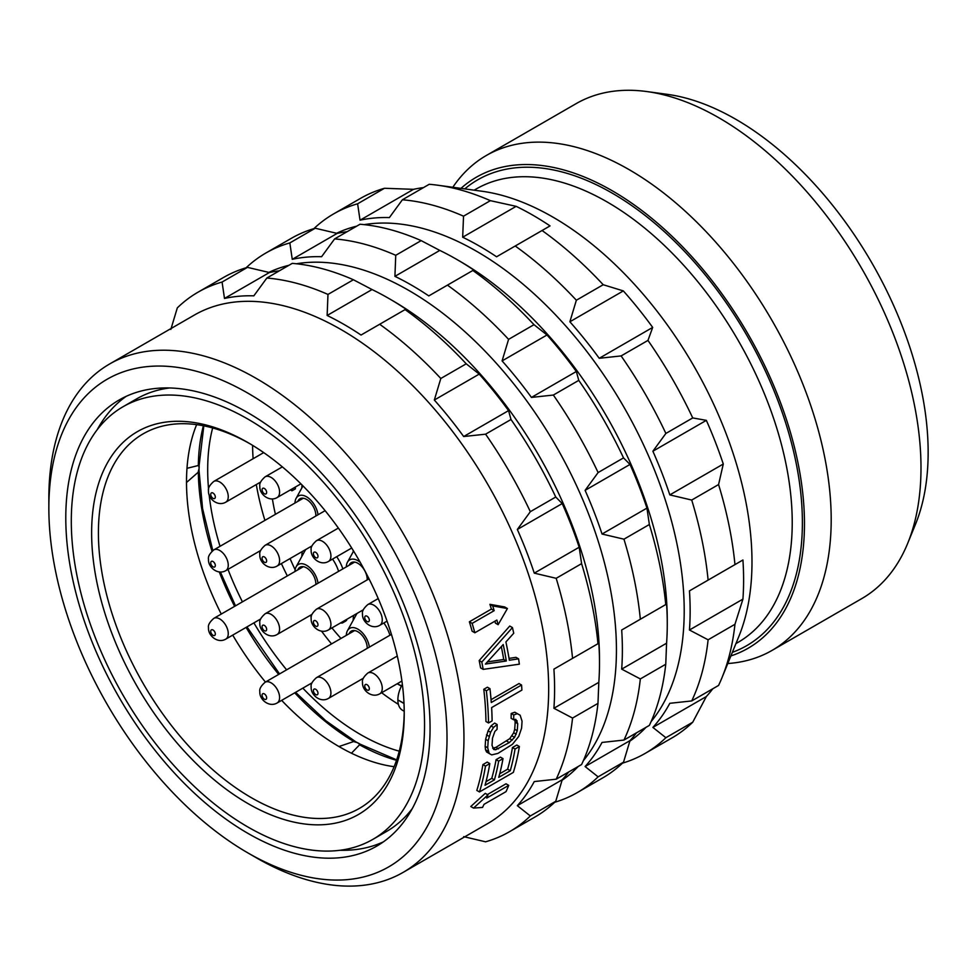<?xml version="1.0" encoding="UTF-8"?>
<svg xmlns="http://www.w3.org/2000/svg" width="977" height="977" viewBox="0 0 977 977"><rect width="100%" height="100%" fill="white"/><g stroke="black" fill="none" stroke-linecap="round" stroke-linejoin="round"><path stroke-width="1.47" d="M907.694 543.346A285.736 164.966 60 0 0 920.993 467.775A285.736 164.966 -120 0 0 646.847 91.557L667.291 94.342A271.899 156.979 -120 0 1 928.15 452.339A271.899 156.979 60 0 1 915.498 524.258L907.694 543.346A285.736 164.966 60 0 1 861.812 598.583L772.013 650.426A285.736 164.966 60 0 1 727.78 663.53M646.847 91.557A285.736 164.966 -120 0 0 576.076 103.672L486.277 155.514A285.736 164.966 -120 0 0 452.815 187.266M772.013 650.426A285.736 164.966 60 0 0 831.195 519.617A285.736 164.966 -120 0 0 706.469 232.062A285.736 164.966 -120 0 0 486.277 155.514M460.949 188.378A271.899 156.979 -120 0 1 674.985 239.157A271.899 156.979 -120 0 1 804.462 523.757A271.899 156.979 60 0 1 730.881 655.933M622.483 763.147A311.492 179.841 -120 0 0 645.113 753.426A311.492 179.841 -120 0 0 665.874 737.708L652.88 727.413A297.716 171.891 -120 0 0 669.819 703.306L691.716 700.936L718.571 685.439A311.492 179.841 -120 0 0 721.979 677.708L738.881 636.381A281.547 162.548 -120 0 0 751.985 561.922A281.547 162.548 60 0 0 481.869 191.223L437.635 185.203A311.492 179.841 60 0 1 490.369 200.664L516.149 206.342A297.716 171.891 -120 0 1 550.039 225.907L542.064 230.511A311.492 179.841 60 0 1 603.2 284.722L623.338 290.914L569.872 321.775A297.716 171.891 -120 0 1 599.219 358.29L621.116 355.921A311.492 179.841 60 0 1 665.874 433.446L652.88 451.227L706.347 420.354L692.73 417.936A311.492 179.841 60 0 0 647.971 340.411L652.685 327.417A297.716 171.891 -120 0 0 623.338 290.914M691.716 700.936A311.492 179.841 -120 0 0 708.105 639.801L689.457 630.006L742.923 599.133A297.716 171.891 -120 0 0 743.607 579.959A297.716 171.891 -120 0 0 742.923 560.004L734.96 564.608A311.492 179.841 60 0 0 718.571 484.555L723.285 464.026A297.716 171.891 -120 0 0 706.347 420.354M742.923 599.133L734.96 624.291A311.492 179.841 -120 0 1 721.979 677.708M652.88 727.413L706.347 696.54A297.716 171.891 -120 0 0 712.819 688.761M706.347 696.54L692.73 722.211A311.492 179.841 -120 0 1 671.968 737.928L645.113 753.426M689.457 630.006A297.716 171.891 -120 0 0 690.141 610.833A297.716 171.891 -120 0 0 689.457 590.877L742.923 560.004M629.847 741.152A293.527 169.461 -120 0 0 646.017 727.328M651.122 721.563A293.527 169.461 -120 0 0 684.205 610.833A293.527 169.461 60 0 0 576.015 337.944A293.527 169.461 60 0 0 364.226 224.637M313.886 228.642A311.492 179.841 60 0 1 333.621 213.902A311.492 179.841 60 0 1 357.619 203.79L360.037 220.191A297.716 171.891 -120 0 1 389.383 217.578L402.377 199.784A311.492 179.841 60 0 1 463.525 216.173L462.683 237.216A297.716 171.891 -120 0 1 496.572 256.78L515.209 246.009A311.492 179.841 60 0 1 576.357 300.232L569.872 321.775M336.613 233.271A293.527 169.461 60 0 1 356.678 226.175M652.88 451.227A297.716 171.891 -120 0 1 669.819 494.899L691.716 500.053A311.492 179.841 60 0 1 708.105 580.106L689.457 590.877M576.357 300.232L603.2 284.722M515.209 246.009L542.064 230.511M462.683 237.216L516.149 206.342M463.525 216.173L490.369 200.664M402.377 199.784L429.233 184.287A311.492 179.841 60 0 1 437.635 185.203M423.481 187.608A297.716 171.891 -120 0 0 413.503 189.33L360.037 220.191M357.619 203.79L384.474 188.28L413.503 189.33M333.621 213.902L360.476 198.404A311.492 179.841 60 0 1 384.474 188.28M708.105 580.106L734.96 564.608M691.716 500.053L718.571 484.555M669.819 494.899L723.285 464.026M665.874 433.446L692.73 417.936M621.116 355.921L647.971 340.411M599.219 358.29L652.685 327.417M708.105 639.801L734.96 624.291M665.874 737.708L692.73 722.211M456.76 259.418L459.715 261.128A293.527 169.461 60 0 1 667.267 620.615L667.267 624.034A297.716 171.891 -120 0 0 666.583 604.079L665.752 604.568A311.492 179.841 60 0 0 649.363 524.515L646.945 508.101A297.716 171.891 -120 0 0 630.006 464.429L623.521 457.895A311.492 179.841 60 0 0 578.763 380.371L576.345 371.492A297.716 171.891 -120 0 0 546.998 334.989L533.992 324.682A311.492 179.841 60 0 0 472.856 270.47L473.698 269.982A297.716 171.891 -120 0 0 456.76 259.418A297.716 171.891 -120 0 0 439.809 250.417L421.16 240.623A311.492 179.841 60 0 0 360.024 224.246L334.61 238.913A311.492 179.841 60 0 1 395.746 255.302L394.916 276.344L439.809 250.417M554.716 802.276A311.492 179.841 -120 0 0 577.346 792.555A311.492 179.841 -120 0 0 598.107 776.837L585.101 766.542A297.716 171.891 -120 0 0 602.04 742.435L623.949 740.065A311.492 179.841 -120 0 0 640.338 678.93L621.69 669.135L666.583 643.208A297.716 171.891 -120 0 0 667.267 624.034M666.583 643.208L665.752 664.25A311.492 179.841 -120 0 1 649.363 725.398L623.949 740.065M585.101 766.542L630.006 740.615A297.716 171.891 -120 0 0 636.479 732.835M630.006 740.615L623.521 762.17A311.492 179.841 -120 0 1 602.76 777.887L577.346 792.555M621.69 669.135A297.716 171.891 -120 0 0 622.373 649.961A297.716 171.891 -120 0 0 621.69 630.006L666.583 604.079M562.068 780.281A293.527 169.461 -120 0 0 578.25 766.457M583.342 760.68A293.527 169.461 -120 0 0 616.438 649.961A293.527 169.461 60 0 0 508.235 377.073A293.527 169.461 60 0 0 296.458 263.766M246.119 267.771A311.492 179.841 60 0 1 265.854 253.031L291.268 238.364A311.492 179.841 60 0 1 315.253 228.239L337.163 233.405A297.716 171.891 -120 0 1 347.14 231.683M394.916 276.344A297.716 171.891 -120 0 1 428.793 295.909L447.442 285.137A311.492 179.841 60 0 1 508.577 339.361L502.093 360.904L546.998 334.989M508.577 339.361L533.992 324.682M576.345 371.492L531.439 397.419A297.716 171.891 -120 0 0 502.093 360.904M531.439 397.419L553.348 395.05L578.763 380.371M553.348 395.05A311.492 179.841 60 0 1 598.107 472.563L623.521 457.895M598.107 472.563L585.101 490.356L630.006 464.429M646.945 508.101L602.04 534.028A297.716 171.891 -120 0 0 585.101 490.356M602.04 534.028L623.949 539.182L649.363 524.515M623.949 539.182A311.492 179.841 60 0 1 640.338 619.235L665.752 604.568M640.338 619.235L621.69 630.006M640.338 678.93L665.752 664.25M598.107 776.837L623.521 762.17M265.854 253.031A311.492 179.841 60 0 1 289.839 242.919L292.257 259.32A297.716 171.891 -120 0 1 321.604 256.707L334.61 238.913M268.846 272.4A293.527 169.461 60 0 1 288.899 265.304M388.98 298.547L391.948 300.257A293.527 169.461 60 0 1 599.499 659.744L599.499 663.163A297.716 171.891 -120 0 0 598.816 643.208L597.973 643.696A311.492 179.841 60 0 0 581.596 563.644L579.178 547.23A297.716 171.891 -120 0 0 562.227 503.558L555.742 497.024A311.492 179.841 60 0 0 510.995 419.499L508.565 410.621A297.716 171.891 -120 0 0 479.218 374.118L466.224 363.81A311.492 179.841 60 0 0 405.089 309.599L405.919 309.111A297.716 171.891 -120 0 0 388.98 298.547A297.716 171.891 -120 0 0 372.042 289.546L353.393 279.752A311.492 179.841 60 0 0 292.257 263.375L266.843 278.042A311.492 179.841 60 0 1 327.979 294.431L327.136 315.473L372.042 289.546M463.672 836.642L485.581 841.808A311.492 179.841 -120 0 0 509.567 831.683A311.492 179.841 -120 0 0 530.328 815.966L517.334 805.659A297.716 171.891 -120 0 0 534.272 781.563L556.182 779.194A311.492 179.841 -120 0 0 572.559 718.058L553.91 708.264L598.816 682.337A297.716 171.891 -120 0 0 599.499 663.163M598.816 682.337L597.973 703.379A311.492 179.841 -120 0 1 581.596 764.527L556.182 779.194M517.334 805.659L562.227 779.744A297.716 171.891 -120 0 0 568.712 771.964M562.227 779.744L555.742 801.287A311.492 179.841 -120 0 1 534.981 817.016L509.567 831.683M553.91 708.264A297.716 171.891 -120 0 0 554.594 689.09A297.716 171.891 -120 0 0 553.91 669.135L598.816 643.208M487.877 823.464A293.527 169.461 -120 0 0 548.671 689.09A293.527 169.461 60 0 0 420.537 393.694A293.527 169.461 60 0 0 194.362 315.058L109.644 363.969A293.527 169.461 60 0 1 335.832 442.605A293.527 169.461 60 0 1 463.953 738.001A293.527 169.461 -120 0 1 403.159 872.363L487.877 823.464M170.828 329.432L177.313 307.877A311.492 179.841 60 0 1 198.075 292.16L223.489 277.492A311.492 179.841 60 0 1 247.486 267.368L269.396 272.534A297.716 171.891 -120 0 1 279.373 270.812M327.136 315.473A297.716 171.891 -120 0 1 361.026 335.038L379.674 324.266A311.492 179.841 60 0 1 440.81 378.49L434.325 400.033L479.218 374.118M440.81 378.49L466.224 363.81M508.565 410.621L463.672 436.536A297.716 171.891 -120 0 0 434.325 400.033M463.672 436.536L485.581 434.179L510.995 419.499M485.581 434.179A311.492 179.841 60 0 1 530.328 511.692L555.742 497.024M530.328 511.692L517.334 529.485L562.227 503.558M579.178 547.23L534.272 573.145A297.716 171.891 -120 0 0 517.334 529.485M534.272 573.145L556.182 578.311L581.596 563.644M556.182 578.311A311.492 179.841 60 0 1 572.559 658.364L597.973 643.696M572.559 658.364L553.91 669.135M572.559 718.058L597.973 703.379M530.328 815.966L555.742 801.287M198.075 292.16A311.492 179.841 60 0 1 222.072 282.048L224.49 298.449A297.716 171.891 -120 0 1 253.837 295.836L266.843 278.042M48.85 508.125A281.547 162.548 60 0 1 247.926 393.181A281.547 162.548 60 0 1 447.014 738.001A281.547 162.548 -120 0 1 247.926 852.933A281.547 162.548 -120 0 1 48.85 508.125L48.85 498.343A293.527 169.461 60 0 1 109.644 363.969M507.417 608.537L498.123 624.694A297.118 171.537 -120 0 0 496.878 620.053L474.846 632.778A297.118 171.537 -120 0 0 472.135 623.387L469.387 621.787L491.407 609.074A293.527 169.461 60 0 0 489.929 604.311L504.669 606.949L507.417 608.537L492.713 605.911L489.929 604.311M494.899 621.201A293.527 169.461 60 0 1 495.424 623.131L498.123 624.694M469.387 621.787A293.527 169.461 60 0 1 472.123 631.203L474.846 632.778M483.786 689.286L487.389 687.21L489.965 688.687L486.351 690.776L483.786 689.286A293.527 169.461 60 0 1 485.948 721.514L488.5 722.98A297.118 171.537 -120 0 0 486.351 690.776M491.065 699.679L519.019 683.546L521.559 685.011L491.284 702.5A297.118 171.537 -120 0 0 489.965 688.687M483.188 669.379L519.349 664.177A297.118 171.537 -120 0 0 518.567 658.828L509.347 660.244A297.118 171.537 -120 0 0 505.903 641.95L513.743 633.218A297.118 171.537 -120 0 0 512.437 627.576L509.762 626.037L479.182 660.55A293.527 169.461 60 0 1 480.586 667.877L483.188 669.379A297.118 171.537 -120 0 0 481.808 662.064L479.182 660.55M509.041 658.4L515.978 657.338L518.567 658.828M247.926 852.933L256.401 857.83A293.527 169.461 -120 0 0 403.159 872.363M485.264 793.336L470.792 806.513L473.527 808.089L487.963 794.899L485.264 793.336M487.376 794.57L506.013 783.798L508.736 785.374L486.705 798.087A297.118 171.537 -120 0 0 487.963 794.899M512.461 747.527L516.796 745.024L519.373 746.513L515.05 749.017L512.461 747.527A293.527 169.461 60 0 1 507.625 769.192L499.711 773.76M482.907 764.588A293.527 169.461 60 0 1 476.813 790.417L479.475 791.956A297.118 171.537 -120 0 0 485.484 766.078L482.907 764.588L487.23 762.097L489.807 763.587L485.484 766.078M486.021 781.661L491.761 778.351A293.527 169.461 60 0 0 496.096 759.654L500.419 757.151L503.008 758.64L498.673 761.144L496.096 759.654M511.203 713.479L514.794 712.209L520.155 715.237L517.334 713.674L513.743 714.944L511.203 713.479A293.527 169.461 60 0 1 511.105 718.315L513.646 719.78A297.118 171.537 -120 0 0 513.743 714.944M485.508 749.774L486.631 752.021L489.196 753.499L487.694 747.796A297.118 171.537 -120 0 0 488.158 740.725L490.601 732.298L493.544 727.413L497.159 724.519L494.618 723.053L491.004 725.948L488.06 730.833L485.618 739.259A293.527 169.461 60 0 1 485.142 746.318L485.508 749.774L488.073 751.252M492.652 748.211L495.913 747.368L509.701 738.697L513.707 732.774L514.696 729.257A293.527 169.461 60 0 0 515.172 722.186L514.598 719.426M65.789 517.908A257.586 148.712 -120 0 0 178.229 777.13A257.586 148.712 -120 0 0 376.719 846.131A257.586 148.712 -120 0 0 430.063 728.219A257.586 148.712 -120 0 0 317.635 468.997A257.586 148.712 -120 0 0 119.145 399.984A257.586 148.712 -120 0 0 65.789 517.908M340.057 850.271A257.586 148.712 -120 0 0 383.375 841.869M126.155 396.357A257.586 148.712 -120 0 0 97.236 429.672M169.473 387.967A249.794 144.217 -120 0 0 136.707 398.836L123.029 406.737A249.794 144.217 -120 0 0 71.297 521.083A249.794 144.217 60 0 0 180.33 772.465A249.794 144.217 60 0 0 372.823 839.39A249.794 144.217 60 0 0 424.555 725.032A249.794 144.217 -120 0 0 315.522 473.65A249.794 144.217 -120 0 0 123.029 406.737M372.823 839.39L386.501 831.5A249.794 144.217 -120 0 0 412.306 808.553M404.234 713.295A221.034 127.621 60 0 1 247.926 803.546A221.034 127.621 60 0 1 91.63 532.819A221.034 127.621 -120 0 1 247.938 442.581A221.034 127.621 -120 0 1 404.234 713.295M404.222 711.329A216.247 124.848 60 0 1 359.438 808.382A216.247 124.848 60 0 1 192.799 750.446A216.247 124.848 60 0 1 98.408 532.819A216.247 124.848 -120 0 1 143.192 433.825A216.247 124.848 -120 0 1 249.636 443.582M196.633 424.641A216.247 124.848 -120 0 0 186.509 481.954A216.247 124.848 60 0 0 221.254 614.069M404.222 711.268L402.561 710.316A22.642 13.067 -60 0 1 397.871 699.947L403.99 703.281M402.353 684.34A22.642 13.067 120 0 0 397.871 699.752M394.11 766.701A216.247 124.848 60 0 1 281.657 700.375M265.451 682.068A216.247 124.848 60 0 1 232.721 635.111M398.408 704.368A216.247 124.848 60 0 1 381.653 692.73M331.533 643.916A216.247 124.848 60 0 1 321.543 631.191M311.309 616.805A216.247 124.848 60 0 1 310.332 615.351M287.323 575.917A216.247 124.848 60 0 1 281.388 563.582M264.914 520.387A216.247 124.848 60 0 1 256.292 484.555M253.116 458.726A216.247 124.848 60 0 1 252.591 445.353M212.656 427.95A216.247 124.848 -120 0 0 207.686 469.729A216.247 124.848 60 0 0 208.59 489.379M399.263 751.166A216.247 124.848 60 0 1 302.833 688.15M286.627 669.831A216.247 124.848 60 0 1 253.898 622.886M242.43 601.844A216.247 124.848 60 0 1 227.995 569.371M220.02 546.302A216.247 124.848 60 0 1 209.127 494.704M355.237 741.506L365.337 747.161M199.161 459.337L199.015 470.914M401.425 686.086A177.313 102.365 60 0 1 397.163 683.778M401.535 685.878A172.514 99.605 60 0 1 397.26 683.717M340.973 638.457A172.514 99.605 60 0 1 331.936 627.918M295.139 569.75A172.514 99.605 60 0 1 290.071 558.575M275.416 514.317A172.514 99.605 60 0 1 272.4 498.966M340.35 623.057L342.365 622.996L345.748 621.042L347.03 619.198M290.401 489.904L291.976 490.808L295.372 488.854L295.372 487.034M346.615 620.371L343.22 622.325L343.635 621.152M342.365 622.996L343.22 622.325M291.976 490.808L291.976 488.988M360.159 562.251A16.377 9.452 -120 0 0 347.458 562.215A16.377 9.452 -120 0 0 346.31 566.904M349.155 565.268A13.177 7.608 -120 0 1 351.305 562.642A13.177 7.608 -120 0 1 361.453 566.172A13.177 7.608 -120 0 1 367.205 579.434A13.177 7.608 60 0 1 367.205 579.886M318.001 514.769A16.377 9.452 -120 0 0 308.268 497.94A16.377 9.452 -120 0 0 296.116 498.343A16.377 9.452 -120 0 0 294.981 503.033M297.814 501.384A13.177 7.608 -120 0 1 299.963 498.771A13.177 7.608 -120 0 1 310.124 502.3A13.177 7.608 -120 0 1 315.876 515.563A13.177 7.608 60 0 1 315.864 516.015M318.001 583.245A16.377 9.452 -120 0 0 308.268 566.416A16.377 9.452 -120 0 0 296.116 566.819A16.377 9.452 -120 0 0 294.981 571.496M297.814 569.86A13.177 7.608 -120 0 1 299.963 567.234A13.177 7.608 -120 0 1 310.124 570.776A13.177 7.608 -120 0 1 315.876 584.026A13.177 7.608 60 0 1 315.864 584.49M369.343 647.128A16.377 9.452 -120 0 0 359.609 630.299A16.377 9.452 -120 0 0 347.458 630.69A16.377 9.452 -120 0 0 346.31 635.38M349.155 633.743A13.177 7.608 -120 0 1 351.305 631.118A13.177 7.608 -120 0 1 361.453 634.647A13.177 7.608 -120 0 1 367.205 647.91A13.177 7.608 60 0 1 367.205 648.362M369.33 620.175A3.236 1.869 -120 0 0 367.034 616.218A3.236 1.869 -120 0 0 364.751 617.537A3.236 1.869 60 0 0 367.034 621.494A3.236 1.869 60 0 0 369.33 620.175M369.33 688.651A3.236 1.869 -120 0 0 367.034 684.694A3.236 1.869 -120 0 0 364.751 686.013A3.236 1.869 60 0 0 367.034 689.97A3.236 1.869 60 0 0 369.33 688.651M317.989 556.304A3.236 1.869 -120 0 0 315.705 552.335A3.236 1.869 -120 0 0 313.409 553.654A3.236 1.869 60 0 0 315.705 557.623A3.236 1.869 60 0 0 317.989 556.304M317.989 624.767A3.236 1.869 -120 0 0 315.705 620.81A3.236 1.869 -120 0 0 313.409 622.129A3.236 1.869 60 0 0 315.705 626.098A3.236 1.869 60 0 0 317.989 624.767M317.989 693.243A3.236 1.869 -120 0 0 315.705 689.286A3.236 1.869 -120 0 0 313.409 690.605A3.236 1.869 60 0 0 315.705 694.574A3.236 1.869 60 0 0 317.989 693.243M266.648 697.847A3.236 1.869 -120 0 0 264.364 693.89A3.236 1.869 -120 0 0 262.08 695.209A3.236 1.869 60 0 0 264.364 699.166A3.236 1.869 60 0 0 266.648 697.847M266.648 629.371A3.236 1.869 -120 0 0 264.364 625.414A3.236 1.869 -120 0 0 262.08 626.733A3.236 1.869 60 0 0 264.364 630.69A3.236 1.869 60 0 0 266.648 629.371M266.648 560.896A3.236 1.869 -120 0 0 264.364 556.939A3.236 1.869 -120 0 0 262.08 558.258A3.236 1.869 60 0 0 264.364 562.215A3.236 1.869 60 0 0 266.648 560.896M266.648 492.42A3.236 1.869 -120 0 0 264.364 488.463A3.236 1.869 -120 0 0 262.08 489.782A3.236 1.869 60 0 0 264.364 493.739A3.236 1.869 60 0 0 266.648 492.42M215.319 497.024A3.236 1.869 -120 0 0 213.023 493.055A3.236 1.869 -120 0 0 210.739 494.374A3.236 1.869 60 0 0 213.023 498.343A3.236 1.869 60 0 0 215.319 497.024M215.319 565.5A3.236 1.869 -120 0 0 213.023 561.531A3.236 1.869 -120 0 0 210.739 562.85A3.236 1.869 60 0 0 213.023 566.819A3.236 1.869 60 0 0 215.319 565.5M215.319 633.963A3.236 1.869 -120 0 0 213.023 630.006A3.236 1.869 -120 0 0 210.739 631.325A3.236 1.869 60 0 0 213.023 635.294A3.236 1.869 60 0 0 215.319 633.963M186.509 482.491L198.319 472.135C199.296 467.934 199.308 467.69 198.331 471.402M212.803 550.552L202.581 508.626L198.942 469.497M356.434 742.276L325.634 720.611L295.567 692.339M354.48 741.848C358.156 742.85 357.948 742.74 353.833 741.494L338.958 746.538M351.464 753.206L359.573 744.816L358.864 743.619L396.662 759.874M203.814 425.85L198.99 466.701L198.319 465.504L186.986 468.325M508.736 785.374A297.118 171.537 -120 0 1 506.025 791.639L484.006 804.352A297.118 171.537 -120 0 1 482.54 807.429L473.527 808.089M507.625 769.192L510.263 770.719A297.118 171.537 -120 0 0 515.05 749.017M510.263 770.719L498.734 777.374A297.118 171.537 -120 0 0 503.008 758.64M489.807 763.587A297.118 171.537 -120 0 1 485.032 785.276L494.411 779.866A297.118 171.537 -120 0 0 498.673 761.144M519.373 746.513A297.118 171.537 -120 0 1 513.352 772.392L479.475 791.956M494.411 779.866L491.761 778.351M497.159 724.519A297.118 171.537 -120 0 1 497.061 729.355L494.875 731.407L492.481 738.233A297.118 171.537 -120 0 1 492.017 745.292L493.678 749.469L495.681 749.75L509.298 742.605L514.586 737.391L517.248 730.723A297.118 171.537 -120 0 0 517.725 723.664L515.783 719.341L513.646 719.78M520.155 715.237L522.048 721.16A297.118 171.537 -120 0 1 521.571 728.231L518.75 736.426L512.437 744.327L497.916 753.414L491.712 754.891L489.196 753.499M517.334 713.674L514.794 712.209M487.694 747.796L485.142 746.318M488.158 740.725L485.618 739.259M489.062 736.34L486.509 734.863M490.601 732.298L488.06 730.833M493.544 727.413L491.004 725.948M495.681 749.75L493.116 748.272M498.478 748.846L495.913 747.368M509.298 742.605L506.733 741.128M512.266 740.175L509.701 738.697M514.586 737.391L512.033 735.913M516.259 734.252L513.707 732.774M517.248 730.723L514.696 729.257M517.725 723.664L515.172 722.186M517.151 720.904L514.794 719.548M472.135 623.387L494.167 610.674A297.118 171.537 -120 0 0 492.713 605.911M494.167 610.674L491.407 609.074M521.559 685.011A297.118 171.537 -120 0 1 521.901 690.104L491.626 707.58A297.118 171.537 -120 0 1 492.103 720.904L488.5 722.98M481.808 662.064L512.437 627.576M506.318 661.002A297.118 171.537 -120 0 0 503.216 644.539L485.41 664.067L506.318 661.002L503.717 659.499A293.527 169.461 60 0 0 501.335 646.627M487.401 661.905L503.717 659.499M222.072 282.048L247.486 267.368M224.49 298.449L269.396 272.534M327.979 294.431L353.393 279.752M379.674 324.266L405.089 309.599M289.839 242.919L315.253 228.239M292.257 259.32L337.163 233.405M395.746 255.302L421.16 240.623M447.442 285.137L472.856 270.47M732.347 652.355A268.956 155.282 -120 0 0 802.386 522.548A268.956 155.282 -120 0 0 675.962 242.662A268.956 155.282 -120 0 0 464.771 188.903M735.937 643.587L738.001 642.39A261.775 151.13 -120 0 0 792.225 522.548A261.775 151.13 -120 0 0 677.953 259.113A261.775 151.13 -120 0 0 476.239 188.976L474.163 190.173M404.002 703.489L397.871 699.947M353.222 550.466A30.605 17.671 -120 0 0 353.185 551.773A30.605 17.671 -120 0 0 353.185 551.797M302.015 484.958A30.605 17.671 -120 0 0 301.856 487.902A30.605 17.671 -120 0 0 301.856 487.926M301.856 556.377A30.605 17.671 -120 0 0 301.856 556.402A30.605 17.671 -120 0 1 302.32 551.504M342.866 568.895A30.605 17.671 -120 0 0 336.699 556.695M353.185 620.248A30.605 17.671 -120 0 0 353.185 620.273A30.605 17.671 -120 0 1 353.65 615.376M338.592 571.362A26.269 15.168 -120 0 0 332.546 559.088M305.862 549.453A26.269 15.168 -120 0 0 304.812 551.028L296.116 566.819M389.933 635.233A26.269 15.168 -120 0 0 383.888 622.96M357.203 613.324A26.269 15.168 -120 0 0 356.153 614.899L347.458 630.69M378.209 598.571L367.804 604.58A11.98 6.912 -120 0 1 377.037 607.792A11.98 6.912 -120 0 1 382.263 619.845A11.98 6.912 60 0 1 379.784 625.329L387.051 621.128M397.273 656.043L367.804 673.055A11.98 6.912 -120 0 1 377.037 676.267A11.98 6.912 -120 0 1 382.263 688.321A11.98 6.912 60 0 1 379.784 693.804L401.913 681.03M338.36 528.068L316.463 540.708A11.98 6.912 -120 0 1 325.695 543.92A11.98 6.912 -120 0 1 330.922 555.974A11.98 6.912 60 0 1 328.443 561.457L351.708 548.024M369.013 578.836L316.463 609.184A11.98 6.912 -120 0 1 325.695 612.384A11.98 6.912 -120 0 1 330.922 624.45A11.98 6.912 60 0 1 328.443 629.933L363.297 609.807M391.423 634.378L316.463 677.659A11.98 6.912 -120 0 1 325.695 680.859A11.98 6.912 -120 0 1 330.922 692.925A11.98 6.912 60 0 1 328.443 698.408L363.297 678.282M354.639 630.568L265.121 682.251A11.98 6.912 -120 0 1 274.354 685.463A11.98 6.912 -120 0 1 279.593 697.517A11.98 6.912 60 0 1 277.102 703L311.968 682.874M354.639 562.093L265.121 613.776A11.98 6.912 -120 0 1 274.354 616.988A11.98 6.912 -120 0 1 279.593 629.041A11.98 6.912 60 0 1 277.102 634.525L311.968 614.399M325.109 510.678L265.121 545.3A11.98 6.912 -120 0 1 274.354 548.512A11.98 6.912 -120 0 1 279.593 560.566A11.98 6.912 60 0 1 277.102 566.049L311.968 545.923M282.353 466.884L265.121 476.825A11.98 6.912 -120 0 1 274.354 480.037A11.98 6.912 -120 0 1 279.593 492.09A11.98 6.912 60 0 1 277.102 497.574L300.904 483.847M263.705 452.607L213.792 481.429A11.98 6.912 -120 0 1 223.025 484.641A11.98 6.912 -120 0 1 228.252 496.695A11.98 6.912 60 0 1 225.772 502.178L260.627 482.052M303.31 498.221L213.792 549.904A11.98 6.912 -120 0 1 223.025 553.116A11.98 6.912 -120 0 1 228.252 565.17A11.98 6.912 60 0 1 225.772 570.653L260.627 550.527M303.31 566.697L213.792 618.38A11.98 6.912 -120 0 1 223.025 621.58A11.98 6.912 -120 0 1 228.252 633.646A11.98 6.912 60 0 1 225.772 639.129L260.627 619.003M353.833 741.494A224.038 129.343 60 0 1 294.724 692.827M278.689 674.423A224.038 129.343 60 0 1 246.106 627.381M234.614 606.351A224.038 129.343 60 0 1 219.3 571.972M212.009 551.199A224.038 129.343 60 0 1 198.319 472.135M396.515 760.301A224.038 129.343 60 0 1 359.573 744.816M198.319 465.504A224.038 129.343 60 0 1 203.375 425.764M347.458 562.215L353.589 551.077M296.116 498.343L302.955 485.911M367.804 604.58C363.652 608.231 361.893 611.37 362.516 613.983C361.856 621.824 371.748 630.055 379.784 625.329M367.804 673.055C363.652 676.707 361.893 679.833 362.516 682.459C361.856 690.299 371.748 698.531 379.784 693.804M316.463 540.708C312.322 544.36 310.552 547.486 311.175 550.1C310.515 557.952 320.419 566.184 328.443 561.457M316.463 609.184C312.322 612.835 310.552 615.962 311.175 618.575C310.515 626.428 320.419 634.659 328.443 629.933M316.463 677.659C312.322 681.299 310.552 684.437 311.175 687.051C310.515 694.903 320.419 703.135 328.443 698.408M265.121 682.251C260.981 685.903 259.223 689.029 259.833 691.655C259.174 699.495 269.078 707.727 277.102 703M265.121 613.776C260.981 617.427 259.223 620.566 259.833 623.179C259.174 631.02 269.078 639.251 277.102 634.525M265.121 545.3C260.981 548.952 259.223 552.09 259.833 554.704C259.174 562.557 269.078 570.776 277.102 566.049M265.121 476.825C260.981 480.476 259.223 483.615 259.833 486.228C259.174 494.081 269.078 502.3 277.102 497.574M213.792 481.429C209.64 485.08 207.881 488.207 208.504 490.82C207.845 498.673 217.737 506.904 225.772 502.178M213.792 549.904C209.64 553.556 207.881 556.682 208.504 559.296C207.845 567.148 217.737 575.38 225.772 570.653M213.792 618.38C209.64 622.031 207.881 625.158 208.504 627.771C207.845 635.624 217.737 643.855 225.772 639.129M198.99 469.143A19.015 19.015 0 0 0 199.015 464.16M361.087 744.865A19.015 19.015 0 0 0 356.752 742.398M220.387 572.046L235.494 605.838M246.986 626.88L279.544 673.922"/></g></svg>
